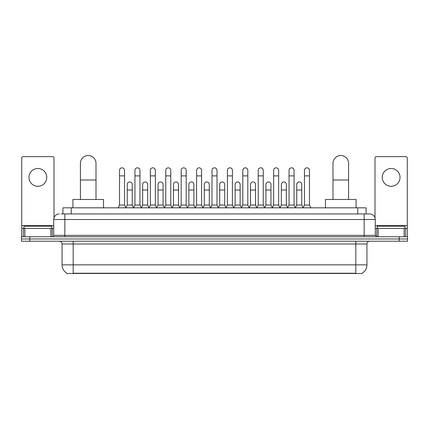 <?xml version="1.0" encoding="UTF-8"?>
<svg xmlns="http://www.w3.org/2000/svg" width="429" height="429" viewBox="0 0 429 429"><rect width="100%" height="100%" fill="white"/><g stroke="black" fill="none" stroke-linecap="round" stroke-linejoin="round"><path stroke-width="0.64" d="M62.902 213.942L62.902 207.824L366.098 207.824L366.098 213.942M362.21 273.198L362.21 273.471L66.79 273.471L66.79 273.198M66.876 273.246A9.738 9.738 0 0 1 62.06 264.849L73.187 264.849L73.187 273.246L355.813 273.246L355.813 264.849L366.94 264.849L366.94 243.988A2.783 2.783 0 0 1 369.718 241.205M62.06 264.849L62.06 243.988C61.899 242.294 60.972 241.371 59.282 241.205M362.124 273.246A9.738 9.738 0 0 0 366.94 264.849M29.794 236.754L407.55 236.754L407.55 238.98L21.45 238.98L21.45 241.205L29.794 241.205L29.794 238.98L21.45 238.98L21.45 236.754L29.794 236.754L29.794 238.98L407.55 238.98L407.55 241.205L29.794 241.205M61.358 213.942L369.718 213.942A5.561 5.561 0 0 1 375.284 219.509L375.284 235.36L376.673 236.754M61.229 213.942L64.843 213.942L64.843 219.509L53.716 219.509L53.716 235.36A1.389 1.389 0 0 1 52.327 236.754M59.282 213.942A5.561 5.561 0 0 0 53.716 219.509M375.284 219.509L364.157 219.509L364.157 213.942L369.718 213.942M51.77 228.41L51.77 226.185L23.954 226.185L23.954 228.41M37.865 168.49A8.902 8.902 0 0 0 28.963 177.392A8.902 8.902 0 0 0 37.865 186.293A8.902 8.902 0 0 0 46.761 177.392A8.902 8.902 0 0 0 37.865 168.49M50.869 236.754L50.869 228.41L24.855 228.41L24.855 236.754M53.995 217.771L53.995 158.033A1.389 1.389 0 0 0 52.606 156.639L23.118 156.639A1.389 1.389 0 0 0 21.729 158.033L21.729 228.41L24.855 228.41M50.869 228.41L53.716 228.41M21.729 236.754L21.729 228.41M405.046 228.41L405.046 226.185L377.23 226.185L377.23 228.41M80.421 199.48L80.421 163.315A7.786 7.786 0 0 1 88.213 155.529A7.786 7.786 0 0 1 95.999 163.315A7.786 7.786 0 0 0 88.213 155.529M95.999 199.48L95.999 163.315M103.512 207.824L103.512 199.48L72.914 199.48L72.914 207.824M333.001 199.48L333.001 163.315A7.786 7.786 0 0 1 340.787 155.529A7.786 7.786 0 0 1 348.579 163.315A7.786 7.786 0 0 0 340.787 155.529M348.579 199.48L348.579 163.315M356.086 207.824L356.086 199.48L325.488 199.48L325.488 207.824M118.141 207.824L119.53 205.041L124.539 205.041L125.933 207.824M124.539 205.041L124.539 170.329A2.504 2.504 0 0 0 122.034 167.825A2.504 2.504 0 0 1 122.195 167.83M119.53 205.041L119.53 175.89L124.539 175.89M119.53 175.89L119.53 170.329A2.504 2.504 0 0 1 122.034 167.825M133.553 207.824L134.942 205.041L139.951 205.041L141.339 207.824M139.951 205.041L139.951 170.329A2.504 2.504 0 0 0 137.446 167.825A2.504 2.504 0 0 1 137.602 167.83M134.942 205.041L134.942 175.89L139.951 175.89M134.942 175.89L134.942 170.329A2.504 2.504 0 0 1 137.446 167.825M148.965 207.824L150.354 205.041L155.362 205.041L156.751 207.824M155.362 205.041L155.362 170.329A2.504 2.504 0 0 0 152.858 167.825A2.504 2.504 0 0 1 153.014 167.83M150.354 205.041L150.354 175.89L155.362 175.89M150.354 175.89L150.354 170.329A2.504 2.504 0 0 1 152.858 167.825M164.371 207.824L165.766 205.041L170.774 205.041L172.163 207.824M170.774 205.041L170.774 170.329A2.504 2.504 0 0 0 168.27 167.825A2.504 2.504 0 0 1 168.425 167.83M165.766 205.041L165.766 175.89L170.774 175.89M165.766 175.89L165.766 170.329A2.504 2.504 0 0 1 168.27 167.825M179.783 207.824L181.177 205.041L186.181 205.041L187.575 207.824M186.181 205.041L186.181 170.329A2.504 2.504 0 0 0 183.676 167.825A2.504 2.504 0 0 1 183.837 167.83M181.177 205.041L181.177 175.89L186.181 175.89M181.177 175.89L181.177 170.329A2.504 2.504 0 0 1 183.676 167.825M195.195 207.824L196.584 205.041L201.592 205.041L202.981 207.824M201.592 205.041L201.592 170.329A2.504 2.504 0 0 0 199.088 167.825A2.504 2.504 0 0 1 199.249 167.83M196.584 205.041L196.584 175.89L201.592 175.89M196.584 175.89L196.584 170.329A2.504 2.504 0 0 1 199.088 167.825M210.607 207.824L211.996 205.041L217.004 205.041L218.393 207.824M217.004 205.041L217.004 170.329A2.504 2.504 0 0 0 214.5 167.825A2.504 2.504 0 0 1 214.656 167.83M211.996 205.041L211.996 175.89L217.004 175.89M211.996 175.89L211.996 170.329A2.504 2.504 0 0 1 214.5 167.825M226.019 207.824L227.408 205.041L232.416 205.041L233.805 207.824M232.416 205.041L232.416 170.329A2.504 2.504 0 0 0 229.912 167.825A2.504 2.504 0 0 1 230.067 167.83M227.408 205.041L227.408 175.89L232.416 175.89M227.408 175.89L227.408 170.329A2.504 2.504 0 0 1 229.912 167.825M241.425 207.824L242.819 205.041L247.823 205.041L249.217 207.824M247.823 205.041L247.823 170.329A2.504 2.504 0 0 0 245.324 167.825A2.504 2.504 0 0 1 245.479 167.83M242.819 205.041L242.819 175.89L247.823 175.89M242.819 175.89L242.819 170.329A2.504 2.504 0 0 1 245.324 167.825M256.837 207.824L258.226 205.041L263.234 205.041L264.629 207.824M263.234 205.041L263.234 170.329A2.504 2.504 0 0 0 260.73 167.825A2.504 2.504 0 0 1 260.891 167.83M258.226 205.041L258.226 175.89L263.234 175.89M258.226 175.89L258.226 170.329A2.504 2.504 0 0 1 260.73 167.825M272.249 207.824L273.638 205.041L278.646 205.041L280.035 207.824M278.646 205.041L278.646 170.329A2.504 2.504 0 0 0 276.142 167.825A2.504 2.504 0 0 1 276.297 167.83M273.638 205.041L273.638 175.89L278.646 175.89M273.638 175.89L273.638 170.329A2.504 2.504 0 0 1 276.142 167.825M287.661 207.824L289.049 205.041L294.058 205.041L295.447 207.824M294.058 205.041L294.058 170.329A2.504 2.504 0 0 0 291.554 167.825A2.504 2.504 0 0 1 291.709 167.83M289.049 205.041L289.049 175.89L294.058 175.89M289.049 175.89L289.049 170.329A2.504 2.504 0 0 1 291.554 167.825M303.067 207.824L304.461 205.041L309.47 205.041L310.859 207.824M309.47 205.041L309.47 170.329A2.504 2.504 0 0 0 306.966 167.825A2.504 2.504 0 0 1 307.121 167.83M304.461 205.041L304.461 175.89L309.47 175.89M304.461 175.89L304.461 170.329A2.504 2.504 0 0 1 306.966 167.825M125.89 207.738L127.236 205.041L132.245 205.041L133.596 207.738M132.245 205.041L132.245 184.459A2.504 2.504 0 0 0 129.901 181.96A2.504 2.504 0 0 1 132.245 184.459M127.236 205.041L127.236 190.02L132.245 190.02M127.236 190.02L127.236 184.459A2.504 2.504 0 0 1 129.901 181.96M141.302 207.738L142.648 205.041L147.656 205.041L149.002 207.738M147.656 205.041L147.656 184.459A2.504 2.504 0 0 0 145.308 181.96A2.504 2.504 0 0 1 147.656 184.459M142.648 205.041L142.648 190.02L147.656 190.02M142.648 190.02L142.648 184.459A2.504 2.504 0 0 1 145.308 181.96M156.708 207.738L158.06 205.041L163.068 205.041L164.414 207.738M163.068 205.041L163.068 184.459A2.504 2.504 0 0 0 160.719 181.96A2.504 2.504 0 0 1 163.068 184.459M158.06 205.041L158.06 190.02L163.068 190.02M158.06 190.02L158.06 184.459A2.504 2.504 0 0 1 160.719 181.96M172.12 207.738L173.472 205.041L178.475 205.041L179.826 207.738M178.475 205.041L178.475 184.459A2.504 2.504 0 0 0 176.131 181.96A2.504 2.504 0 0 1 178.475 184.459M173.472 205.041L173.472 190.02L178.475 190.02M173.472 190.02L173.472 184.459A2.504 2.504 0 0 1 176.131 181.96M187.532 207.738L188.878 205.041L193.887 205.041L195.238 207.738M193.887 205.041L193.887 184.459A2.504 2.504 0 0 0 191.543 181.96A2.504 2.504 0 0 1 193.887 184.459M188.878 205.041L188.878 190.02L193.887 190.02M188.878 190.02L188.878 184.459A2.504 2.504 0 0 1 191.543 181.96M202.944 207.738L204.29 205.041L209.298 205.041L210.65 207.738M209.298 205.041L209.298 184.459A2.504 2.504 0 0 0 206.95 181.96A2.504 2.504 0 0 1 209.298 184.459M204.29 205.041L204.29 190.02L209.298 190.02M204.29 190.02L204.29 184.459A2.504 2.504 0 0 1 206.95 181.96M218.35 207.738L219.702 205.041L224.71 205.041L226.056 207.738M224.71 205.041L224.71 184.459A2.504 2.504 0 0 0 222.361 181.96A2.504 2.504 0 0 1 224.71 184.459M219.702 205.041L219.702 190.02L224.71 190.02M219.702 190.02L219.702 184.459A2.504 2.504 0 0 1 222.361 181.96M233.762 207.738L235.113 205.041L240.122 205.041L241.468 207.738M240.122 205.041L240.122 184.459A2.504 2.504 0 0 0 237.773 181.96A2.504 2.504 0 0 1 240.122 184.459M235.113 205.041L235.113 190.02L240.122 190.02M235.113 190.02L235.113 184.459A2.504 2.504 0 0 1 237.773 181.96M249.174 207.738L250.525 205.041L255.528 205.041L256.88 207.738M255.528 205.041L255.528 184.459A2.504 2.504 0 0 0 253.185 181.96A2.504 2.504 0 0 1 255.528 184.459M250.525 205.041L250.525 190.02L255.528 190.02M250.525 190.02L250.525 184.459A2.504 2.504 0 0 1 253.185 181.96M264.586 207.738L265.932 205.041L270.94 205.041L272.292 207.738M270.94 205.041L270.94 184.459A2.504 2.504 0 0 0 268.597 181.96A2.504 2.504 0 0 1 270.94 184.459M265.932 205.041L265.932 190.02L270.94 190.02M265.932 190.02L265.932 184.459A2.504 2.504 0 0 1 268.597 181.96M279.998 207.738L281.344 205.041L286.352 205.041L287.698 207.738M286.352 205.041L286.352 184.459A2.504 2.504 0 0 0 284.003 181.96A2.504 2.504 0 0 1 286.352 184.459M281.344 205.041L281.344 190.02L286.352 190.02M281.344 190.02L281.344 184.459A2.504 2.504 0 0 1 284.003 181.96M295.404 207.738L296.755 205.041L301.764 205.041L303.11 207.738M301.764 205.041L301.764 184.459A2.504 2.504 0 0 0 299.415 181.96A2.504 2.504 0 0 1 301.764 184.459M296.755 205.041L296.755 190.02L301.764 190.02M296.755 190.02L296.755 184.459A2.504 2.504 0 0 1 299.415 181.96M391.135 168.49A8.902 8.902 0 0 0 382.239 177.392A8.902 8.902 0 0 0 391.135 186.293A8.902 8.902 0 0 0 400.037 177.392A8.902 8.902 0 0 0 391.135 168.49M404.145 236.754L404.145 228.41L378.131 228.41L378.131 236.754M404.145 228.41L407.271 228.41L407.271 158.033A1.389 1.389 0 0 0 405.882 156.639L376.394 156.639A1.389 1.389 0 0 0 375.005 158.033L375.005 217.771M375.284 228.41L378.131 228.41M407.271 228.41L407.271 236.754M354.697 273.471L354.697 273.198M74.303 273.471L74.303 273.198M71.246 213.942L71.246 207.824M357.754 213.942L357.754 207.824M355.813 241.205L355.813 243.988L62.06 243.988M366.94 243.988L355.813 243.988L355.813 264.849L73.187 264.849L73.187 241.205M399.206 241.205L399.206 236.754M64.843 236.754L64.843 235.36L375.284 235.36M53.716 235.36L64.843 235.36L64.843 219.509L364.157 219.509L364.157 236.754M53.716 225.627L21.729 225.627M52.236 228.41L52.236 236.754M21.75 228.41L21.75 236.754M23.488 236.754L23.488 228.41M80.421 180.008L95.999 180.008M333.001 180.008L348.579 180.008M407.271 225.627L375.284 225.627M407.25 236.754L407.25 228.41M405.512 228.41L405.512 236.754M376.764 236.754L376.764 228.41"/></g></svg>
